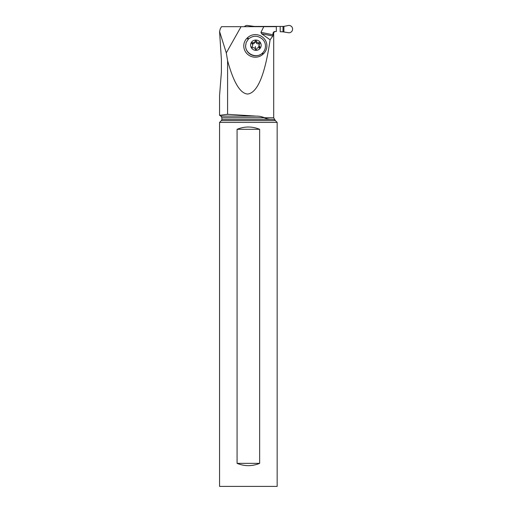 <?xml version="1.0" encoding="UTF-8"?>
<svg xmlns="http://www.w3.org/2000/svg" width="512" height="512" viewBox="0 0 512 512"><rect width="100%" height="100%" fill="white"/><g stroke="black" fill="none" stroke-linecap="round" stroke-linejoin="round"><path stroke-width="0.77" d="M282.31 26.451L283.904 26.381L283.008 26.438L283.904 26.381L283.904 31.821L280.205 31.75L280.205 26.451L283.008 26.438L253.107 26.438L248.205 25.6A3.661 3.648 90 0 0 244.39 26.682A3.661 3.648 90 0 1 248.205 25.6L256.211 26.682M287.872 25.6L283.904 26.381L287.872 25.6A3.661 3.648 90 0 1 290.022 25.6A3.661 3.648 90 0 0 287.872 25.6M287.872 32.602A3.661 3.648 90 0 0 292.435 30.182A3.661 3.648 90 0 0 290.022 25.6A3.661 3.648 90 0 1 292.435 30.182A3.661 3.648 90 0 1 287.872 32.602L282.31 31.75L287.872 32.602M280.205 31.75L282.31 31.75M273.696 34.054L273.696 117.805L264.179 117.722C261.978 116.621 259.366 116.09 256.339 116.122L220.947 116.122L219.565 115.328L227.59 114.31L219.565 115.328L219.565 95.584L221.395 72.147L221.395 59.539L219.565 31.526M220.211 28.973L219.59 31.526L226.291 52.89L227.59 60.646L227.59 114.31L228.096 114.342M227.59 60.646C233.53 82.438 240.23 93.568 247.68 94.042C257.549 92.794 265.024 74.707 270.099 39.782L272.832 36.019L272.998 33.363C273.254 32.141 273.958 31.526 275.11 31.52L276.333 31.52L276.333 26.682L221.485 26.682L220.186 28.96M226.291 52.89L241.069 26.682M256.339 116.122L227.59 114.31M263.827 117.331L264.179 117.722L221.869 117.722L220.947 116.122M273.542 34.054L273.888 32.294L275.034 31.558M263.776 26.682L260.96 32.358L261.587 33.754L270.099 39.782M263.488 53.754L262.995 54.214A11.36 11.027 -159.3 0 1 246.989 53.709A11.36 11.027 -159.3 0 1 247.194 38.061L247.686 37.6A11.36 11.027 -159.3 0 1 263.693 38.106A11.36 11.027 -159.3 0 1 263.488 53.754L262.387 53.146C264.467 51.168 265.498 48.742 265.466 45.875C265.363 43.36 264.422 41.165 262.65 39.302C257.971 35.366 253.261 35.251 248.506 38.95L246.195 42.47L245.626 45.901C245.402 53.574 255.616 58.618 261.645 53.792C259.699 55.213 257.523 55.885 255.104 55.802A10.022 9.728 -159.3 0 1 245.568 46.061L246.17 42.541M261.651 53.792L262.387 53.146M261.152 45.203A5.299 5.146 20.7 0 0 255.77 40.038A5.299 5.146 20.7 0 0 250.598 45.203A5.299 5.146 20.7 0 0 255.981 50.368A5.299 5.146 20.7 0 0 261.152 45.203M259.827 43.379A0.762 0.736 -159.3 0 1 259.61 43.904A1.869 1.818 20.7 0 0 259.661 46.502A0.762 0.736 -159.3 0 1 258.957 47.744A1.869 1.818 20.7 0 0 256.685 49.05A0.762 0.736 -159.3 0 1 255.219 49.037A1.869 1.818 20.7 0 0 252.896 47.744A0.762 0.736 -159.3 0 1 252.134 46.502A1.869 1.818 20.7 0 0 252.083 43.904A0.762 0.736 -159.3 0 1 252.794 42.662A1.869 1.818 20.7 0 0 255.066 41.357A0.762 0.736 -159.3 0 1 256.531 41.37A1.869 1.818 20.7 0 0 258.854 42.662A0.762 0.736 -159.3 0 1 259.827 43.379M251.949 43.731L252.378 43.763C253.478 44.045 254.234 43.61 254.65 42.464L255.392 41.85L256.115 42.464C256.506 43.616 257.28 44.045 258.438 43.763L259.43 44.429M259.501 48.077L258.669 46.656L259.194 44.544M252.55 45.862L251.981 47.296M264.179 117.805C267.238 118.982 269.766 119.494 271.763 119.347L274.867 119.552A1.843 1.843 0 0 0 275.398 120.653L277.165 122.413L277.165 486.4L219.565 486.4L219.565 122.413L277.165 122.413M272.595 119.405L274.778 119.546M219.565 122.413L221.331 120.653A1.843 1.843 0 0 0 221.869 119.347L221.869 117.722M237.075 463.36C244.602 466.413 252.128 466.413 259.648 463.36L237.075 463.36L237.075 129.312C244.602 126.259 252.128 126.259 259.648 129.312L259.648 463.36L259.648 129.312L237.075 129.312M280.205 26.451L256.211 26.451M283.008 26.438L283.008 31.763M272.998 33.363L273.542 33.363M272.998 34.784L260.96 32.358M261.587 33.754L272.832 36.019M247.686 37.6L248.506 38.95M262.995 54.214L261.882 53.594M248.026 39.43L247.194 38.061M258.438 43.763L258.854 42.662M259.251 47.597L259.661 46.502M251.923 47.066L252.134 46.502M252.378 43.763L252.794 42.662M256.115 42.464L256.531 41.37M255.488 49.434A9.011 0.787 90 0 1 255.379 46.509M271.763 119.347L221.869 119.347M221.331 120.653L275.398 120.653M256.589 49.261L256.749 48.838M254.579 42.682L255.002 41.568M273.696 117.805L274.618 119.405"/></g></svg>
